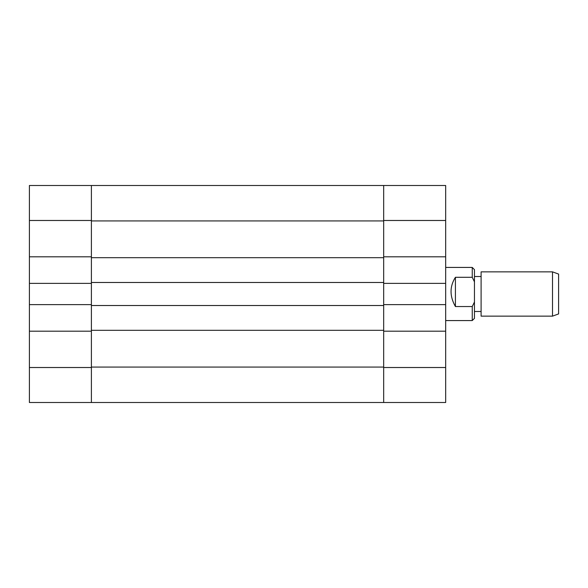 <?xml version="1.0" encoding="UTF-8"?>
<svg xmlns="http://www.w3.org/2000/svg" width="588" height="588" viewBox="0 0 588 588"><rect width="100%" height="100%" fill="white"/><g stroke="black" fill="none" stroke-linecap="round" stroke-linejoin="round"><path stroke-width="0.88" d="M383.677 402.501L383.677 367.515L445.675 367.515L445.675 402.501L29.4 402.501L29.4 367.515L91.397 367.515L91.397 367.066L383.677 367.066L383.677 185.499L445.675 185.499L445.675 220.485L383.677 220.485L383.677 256.802L445.675 256.802L445.675 220.485M445.675 256.802L445.675 283.372L383.677 283.372L383.677 304.628L445.675 304.628L445.675 283.372M445.675 367.515L445.675 304.628M445.675 331.198L383.677 331.198L383.677 367.066M383.677 220.934L91.397 220.934L91.397 367.066M91.397 220.934L91.397 220.485L29.4 220.485L29.4 185.499L383.677 185.499M383.677 282.483L91.397 282.483M383.677 305.517L91.397 305.517M383.677 330.316L91.397 330.316M383.677 257.684L91.397 257.684M29.4 367.515L29.4 220.485M91.397 402.501L91.397 331.198L29.4 331.198M91.397 185.499L91.397 256.802L29.4 256.802M29.4 304.628L91.397 304.628L91.397 283.372L29.4 283.372M552.514 271.854L558.6 274.074L558.6 313.926L552.514 316.146L552.514 271.854L481.102 271.854L481.102 316.146L552.514 316.146M474.457 269.642L474.457 318.358L472.245 320.57L472.245 306.539L455.421 306.539C449.585 296.242 449.585 286.496 455.421 277.293L472.245 277.293L472.245 267.43L474.457 269.642M472.245 277.293L474.457 281.814M474.457 302.019L472.245 306.539M455.421 277.293L455.421 306.539M481.102 311.493L474.457 311.493M445.675 320.57L472.245 320.57M445.675 267.43L472.245 267.43M481.102 276.507L474.457 276.507"/></g></svg>
